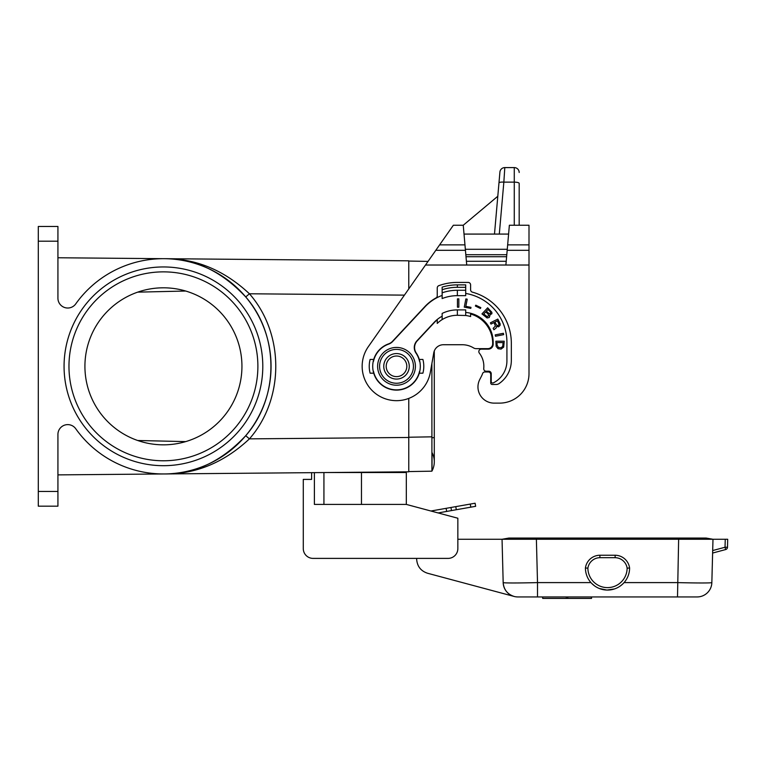<?xml version="1.0" encoding="UTF-8"?>
<svg xmlns="http://www.w3.org/2000/svg" width="766" height="766" viewBox="0 0 766 766"><rect width="100%" height="100%" fill="white"/><g stroke="black" fill="none" stroke-linecap="round" stroke-linejoin="round"><path stroke-width="1.15" d="M57.929 474.882L164.364 473.953C194.344 474.336 221.47 461.592 245.723 435.701C279.312 397.41 279.312 335.23 245.723 296.94C221.47 271.049 194.344 258.305 164.364 258.688L408.776 260.823L408.776 288.916M57.929 491.446L57.929 506.173L38.3 506.173L38.3 491.446L57.929 491.446L57.929 434.427A9.814 9.814 0 0 1 75.738 428.74A107.633 107.633 0 0 0 235.191 446.54A107.633 107.633 0 0 0 235.191 286.101A107.633 107.633 0 0 0 75.738 303.901A9.814 9.814 0 0 1 57.929 298.213L57.929 226.468L38.3 226.468L38.3 241.194L57.929 241.194M431.919 471.09L431.9 437.673L434.293 437.673L434.293 350.962A9.814 9.814 0 0 1 443.428 344.729L462.262 344.729A21.592 21.592 0 0 1 473.57 347.927A21.592 21.592 0 0 0 462.262 344.729M485.51 349.143A7.363 7.363 0 0 0 482.867 348.654L476.146 348.654A4.902 4.902 0 0 1 473.57 347.927M494.156 403.127L499.556 403.127L494.156 403.127A16.191 16.191 0 0 1 479.746 379.543L481.479 376.163A21.592 21.592 0 0 0 482.59 373.588A2.451 2.451 0 0 1 484.907 371.96L485.318 371.96A4.902 4.902 0 0 0 487.904 371.223M529 250.31L507.178 250.31L505.886 265.026L529 265.026L529 373.684L529 225.242L509.371 225.242L507.657 244.871L529 244.871M163.426 473.963L164.364 473.953C195.694 474.278 224.045 462.578 249.429 438.861L408.776 437.472L408.776 398.406M245.723 435.701L249.429 438.861C284.55 398.827 284.55 333.813 249.429 293.78C224.045 270.063 195.694 258.372 164.364 258.688M404.429 295.13L249.429 293.78L245.723 296.94M164.364 473.953L408.776 471.818L408.776 437.472M38.3 491.446L38.3 241.194M163.426 266.951A99.369 99.369 0 0 1 262.795 366.32A99.369 99.369 0 0 1 163.426 465.69A99.369 99.369 0 0 1 64.066 366.32A99.369 99.369 0 0 1 163.426 266.951M163.426 258.688L57.929 257.759M163.426 271.863A94.457 94.457 0 0 1 257.883 366.32A94.457 94.457 0 0 1 163.426 460.778A94.457 94.457 0 0 1 68.969 366.32A94.457 94.457 0 0 1 163.426 271.863M163.426 287.805A78.515 78.515 0 0 0 84.921 366.32A78.515 78.515 0 0 0 163.426 444.835A78.515 78.515 0 0 0 241.941 366.32A78.515 78.515 0 0 0 163.426 287.805L160.209 287.872M160.209 444.768L163.426 444.835M327.81 472.526L361.466 472.526L361.466 504.421M303.279 524.049L303.279 548.59A9.814 9.814 0 0 0 313.093 558.395L448.033 558.395A9.814 9.814 0 0 0 457.848 548.59L457.848 518.228L406.325 504.421L406.325 472.526L361.466 472.526M406.325 504.421L314.395 504.421L314.395 472.641M311.618 472.67L311.618 479.401L303.279 479.401L303.279 548.59M313.093 558.395L416.637 558.395L416.666 559.429C417.269 566.428 420.898 571.043 427.572 573.255L514.082 596.436C507.408 594.225 503.779 589.609 503.176 582.6L502.046 539.264L725.249 539.264L725.038 547.25L727.489 547.25L727.7 539.264L725.249 539.264M457.848 518.228L457.848 539.264L502.046 539.264L508.883 538.058L678.666 538.058L678.666 539.264M517.893 596.944A14.717 14.717 0 0 1 503.176 582.6L502.046 539.264L503.176 582.6A34.346 0.9 -1.5 0 0 537.512 582.6L537.512 596.944L517.893 596.944A14.717 14.717 0 0 1 503.176 582.6M712.619 553.052L725.67 549.548A2.451 2.451 0 0 0 727.489 547.25A2.451 2.451 0 0 1 725.67 549.548L725.038 547.25L712.686 550.553L712.619 553.052M678.666 538.058L706.137 538.058L712.983 539.264L711.844 582.6A14.717 14.717 0 0 1 697.127 596.944L537.512 596.944M712.686 550.553L711.844 582.6A34.346 0.9 1.5 0 1 677.508 582.6L624.06 582.6M599.883 555.235L615.136 555.235L615.127 557.686L599.902 557.686L599.883 555.235A14.717 14.717 0 0 0 585.425 567.989L587.886 568.152A12.266 12.266 0 0 1 599.902 557.686M615.127 557.686A12.266 12.266 0 0 1 627.134 568.152L629.595 567.989A14.717 14.717 0 0 0 615.136 555.235M629.595 567.989A22.08 22.08 0 0 1 607.515 590.069A22.08 22.08 0 0 1 585.425 567.989M591.764 583.462L594.598 585.904M599.28 588.48L606.921 590.059L614.428 588.958M620.422 585.904L622.413 584.276M697.127 596.944L677.508 596.944L678.638 539.264M542.73 596.944L542.73 598.409L542.519 596.944M591.323 596.944L591.534 598.409L542.73 598.409M614.543 588.92L613.317 589.293M610.033 589.925L609.238 590.002M608.453 590.05L607.744 590.069M438.095 512.933L446.655 511.429L446.109 508.337L430.923 511.018M446.655 511.429L475.648 506.316L475.102 503.224L446.109 508.337M451.49 510.577L450.944 507.485M519.185 183.409L519.185 225.242L519.185 183.409A4.902 1.273 180 0 0 514.273 182.136L514.273 225.242M504.804 167.591A4.902 4.902 0 0 0 499.92 172.063L498.963 182.978A4.902 1.264 5 0 1 503.846 182.136L504.804 167.591L514.273 167.591A4.902 4.902 0 0 1 519.185 172.494A4.902 4.902 0 0 0 514.273 167.591L514.273 182.136L503.846 182.136L499.308 234.08M373.722 359.455A23.803 23.803 0 0 0 373.722 373.186L370.112 373.186A27.279 27.279 0 0 1 370.112 359.455L373.722 359.455A23.803 23.803 0 0 1 388.582 343.877A9.814 9.814 0 0 0 392.498 341.32L424.881 306.591A44.409 44.409 0 0 1 435.969 297.964A2.451 2.451 0 0 0 437.242 295.81L437.242 287.959A2.451 2.451 0 0 1 438.861 285.651A54.472 54.472 0 0 1 457.359 282.415L468.15 282.415A2.451 2.451 0 0 1 470.602 284.866L470.602 289.797A2.451 2.451 0 0 0 472.411 292.162A52.998 52.998 0 0 1 511.334 343.254L511.334 360.432A27.969 27.969 0 0 1 498.972 383.642A4.902 4.902 0 0 1 496.234 384.475L492.193 384.475A1.475 1.475 0 0 1 490.728 383L490.728 374.421A2.451 2.451 0 0 0 488.268 371.96L484.907 371.96M497.804 196.249L463.248 225.242L465.441 250.31L435.806 250.31L368.369 346.615A34.346 34.346 0 0 0 383.364 398.052A34.346 34.346 0 0 0 430.339 372.286L433.767 352.839A9.814 9.814 0 0 1 443.428 344.729M499.556 403.127A29.443 29.443 0 0 0 529 373.684M373.722 373.186A23.803 23.803 0 0 0 419.299 373.186L422.909 373.186A27.279 27.279 0 0 0 422.909 359.455L419.299 359.455A23.803 23.803 0 0 0 416.254 353.04A9.814 9.814 0 0 1 417.221 340.87L434.207 322.658A31.645 31.645 0 0 1 437.242 319.805L437.242 323.424A28.955 28.955 0 0 1 442.145 319.604A28.955 28.955 0 0 0 437.242 323.424M476.146 348.654L487.779 348.654A4.902 4.902 0 0 0 492.682 343.838A30.42 30.42 0 0 0 470.602 314.003L470.602 316.559A27.969 27.969 0 0 0 465.699 315.496A27.969 27.969 0 0 1 470.602 316.559M435.806 250.31L453.357 225.242L463.248 225.242M428.041 261.397L408.776 261.062M431.89 471.176L408.776 471.578M431.9 437.673L431.89 363.477M434.293 437.673L434.293 461.764A19.629 19.629 0 0 1 431.9 471.157A19.629 19.629 0 0 0 432.053 452.649L432.014 469.28M457.359 315.286L457.359 309.895A34.346 34.346 0 0 0 442.145 313.438L442.145 319.604A28.955 28.955 0 0 1 457.359 315.286L465.699 315.496M505.886 265.026L425.503 265.026M457.359 309.895L465.699 309.895L465.699 315.286M419.299 373.186A23.803 23.803 0 0 0 419.299 359.455M373.166 370.974L373.473 371.223A23.555 23.555 0 0 0 419.548 371.223L419.854 370.974M442.145 287.135L442.145 292.813A46.621 46.621 0 0 1 457.359 290.266L465.699 290.266L465.699 284.866L457.359 284.866A52.011 52.011 0 0 0 442.145 287.135L442.145 289.711A49.56 49.56 0 0 1 457.359 287.317L457.359 284.866M419.854 361.667L419.548 361.418A23.555 23.555 0 0 0 415.976 353.059A9.814 9.814 0 0 1 416.915 340.841L434.025 322.486A31.894 31.894 0 0 1 442.145 316.205M465.699 293.426A49.56 49.56 0 0 1 506.92 342.278L506.92 360.92A24.531 24.531 0 0 1 493.342 382.876A1.475 1.475 0 0 1 491.217 381.554L491.217 373.684A2.451 2.451 0 0 0 488.765 371.223L486.18 371.223A2.451 2.451 0 0 1 483.739 368.523A21.592 21.592 0 0 0 479.334 353.097A2.451 2.451 0 0 1 481.278 349.143L488.268 349.143A4.902 4.902 0 0 0 493.18 344.24L493.18 342.278A29.931 29.931 0 0 0 465.699 312.442M442.145 295.417A44.16 44.16 0 0 0 425.053 306.764L392.632 341.531A9.814 9.814 0 0 1 388.707 344.097A23.555 23.555 0 0 0 373.473 361.418L373.166 361.667M396.51 385.212A18.891 18.891 0 0 0 415.402 366.32A18.891 18.891 0 0 0 396.51 347.429A18.891 18.891 0 0 0 377.619 366.32A18.891 18.891 0 0 0 396.51 385.212M457.455 298.855L457.455 307.195L458.834 307.195L458.834 298.855L457.455 298.855M470.784 308.382L470.975 307.358L465.824 306.352L467.212 299.19L465.862 298.931L464.273 307.118L470.784 308.382M495.209 334.886L495.468 336.245L503.655 334.646L503.396 333.296L495.209 334.886M480.406 308.478L480.818 307.635L475.791 305.184L475.38 306.027L480.406 308.478M497.823 319.068L490.393 322.85L491.016 324.075L493.993 322.563L495.411 326.048L493.17 328.317L493.917 329.763L496.234 327.886L496.56 326.45L498.609 326.814L500.093 325.349L500.169 323.903L497.823 319.068M503.693 347.094L504.22 341.215L495.88 341.215L496.186 346.471L498.063 348.721L501.088 349.095L503.693 347.094M489.934 315.64L489.761 314.903L491.877 313.734L491.849 312.289L487.655 307.808L481.967 313.907L487.08 317.967L489.206 317.517L489.934 315.64M396.51 349.392A16.929 16.929 0 0 0 379.582 366.32A16.929 16.929 0 0 0 396.51 383.249A16.929 16.929 0 0 0 413.439 366.32A16.929 16.929 0 0 0 396.51 349.392M409.264 366.32A12.754 12.754 0 0 0 396.51 353.566A12.754 12.754 0 0 0 383.756 366.32A12.754 12.754 0 0 0 396.51 379.074A12.754 12.754 0 0 0 409.264 366.32A12.754 12.754 0 0 0 396.51 353.566A12.754 12.754 0 0 0 383.756 366.32A12.754 12.754 0 0 0 396.51 379.074A12.754 12.754 0 0 0 409.264 366.32A12.754 12.754 0 0 0 396.51 353.566A12.754 12.754 0 0 0 383.756 366.32M498.044 325.694L496.54 325.052L494.922 322.093L497.517 320.762L499.059 324.478L498.044 325.694M497.019 344.844L497.019 342.594L503.07 342.594L502.755 346.347L501.088 347.716L498.379 347.467L497.019 344.844M486.381 311.188L487.952 309.512L490.326 311.724L490.604 313.265L489.196 313.667L486.381 311.188M488.124 314.089L488.651 315.726L487.243 316.693L483.748 314.012L485.74 311.877L488.124 314.089M457.359 290.266L457.359 295.657L465.699 295.657L465.699 290.266M465.699 287.317L457.359 287.317M457.359 295.657A41.22 41.22 0 0 0 442.145 298.568L442.145 292.813M507.178 250.31L507.657 244.871M498.963 182.978L494.491 234.08M465.441 250.31L466.724 265.026M464.014 234.08L508.595 234.08M137.689 292.143L185.688 291.032M185.688 441.609L137.689 440.498M323.932 472.565L323.932 504.421M590.959 582.6L537.512 582.6L536.382 539.264M627.134 568.152A19.629 19.629 0 0 1 607.515 587.618A19.629 19.629 0 0 1 587.886 568.152M567.74 596.944L567.74 598.409M566.323 596.944L566.323 598.409M536.353 538.058L536.353 539.264M470.812 507.169L470.267 504.076M456.316 509.725L455.77 506.632M431.89 436.831L408.776 437.233M386.208 366.32A10.303 10.303 0 0 0 396.51 376.623A10.303 10.303 0 0 0 406.813 366.32A10.303 10.303 0 0 0 396.51 356.018A10.303 10.303 0 0 0 386.208 366.32M506.795 254.724L465.824 254.724M506.613 256.725L465.996 256.725M506.221 261.273L466.398 261.273M465.345 249.285L507.264 249.285M464.962 244.871L439.617 244.871M591.534 596.944L591.534 598.409"/></g></svg>
